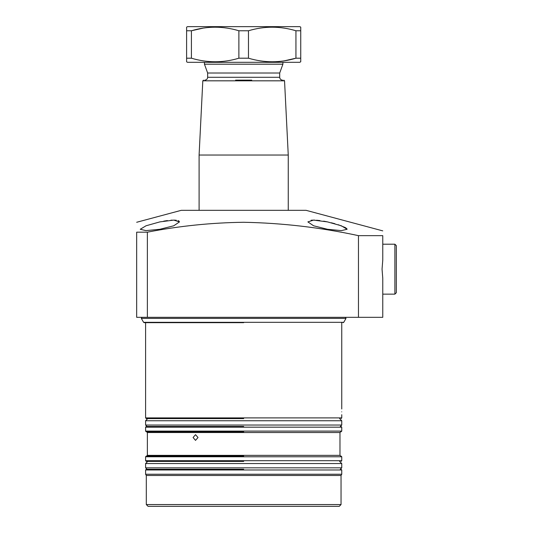 <?xml version="1.0" encoding="UTF-8"?>
<svg xmlns="http://www.w3.org/2000/svg" width="533" height="533" viewBox="0 0 533 533"><rect width="100%" height="100%" fill="white"/><g stroke="black" fill="none" stroke-linecap="round" stroke-linejoin="round"><path stroke-width="0.8" d="M243.674 418.612L146.309 418.612L243.674 418.612M243.674 322.672L144.223 322.672L243.674 322.672M243.674 426.46L146.309 426.46L243.674 426.46M243.674 431.81L146.309 431.81L243.674 431.81M243.674 456.061L146.309 456.061L243.674 456.061M243.674 461.411L146.309 461.411L243.674 461.411M243.674 469.26L146.309 469.26L243.674 469.26M341.713 411.836C341.76 408.158 341.76 408.158 341.713 411.836C341.76 415.52 341.76 415.52 341.713 411.836M358.469 317.322L382.767 317.322L382.767 278.253L382.054 269.172L382.767 260.097L382.767 235.653L358.469 235.653L358.469 317.322L136.675 317.322L136.675 232.175C136.675 219.27 136.675 219.27 136.675 232.175C136.675 219.27 136.675 219.27 136.675 232.175L147.374 232.175C179.181 225.999 211.281 222.701 243.674 222.274C282.37 223.021 320.639 227.478 358.469 235.653M327.489 221.895L341.333 225.785L347.103 229.277L341.373 230.622L327.489 229.277L313.577 225.779L307.874 221.895L313.604 220.109L327.489 221.895L323.651 221.148M346.976 228.877L345.484 227.644M345.457 227.631L338.262 224.726M334.897 223.72L331.266 222.761M319.94 220.575L316.495 220.222M314.943 220.136L313.504 220.109M313.484 220.109L311.065 220.242M382.767 230.876L306.089 210.328L181.26 210.328L136.675 222.274M382.767 235.653C382.767 229.337 382.767 229.337 382.767 235.653M159.86 229.277L145.989 230.622L140.246 229.277L146.022 225.785L159.86 221.895L173.731 220.109L179.474 221.895L173.765 225.785L159.86 229.277M198.016 437.513L195.524 440.371L193.079 437.513L195.524 434.661L198.016 437.513M341.753 474.25L341.04 475.489L146.309 475.489L145.596 474.25L341.753 474.25L341.753 469.973L341.04 469.26M341.04 504.564L339.255 506.35L148.094 506.35L146.309 504.564L341.04 504.564L341.04 475.489M340.687 456.061L339.974 455.349L147.374 455.349L146.662 456.061L153.724 456.061M161.852 456.061L163.271 456.061M225.326 456.061L227.638 456.061M179.155 221.202L178.089 220.615M176.316 220.242L173.831 220.109M172.332 220.136L170.833 220.222M167.409 220.575L163.724 221.142M147.374 232.175L147.374 317.322M288.253 155.043L284.542 80.823L202.806 80.823L199.095 155.043L288.253 155.043L288.253 210.328M279.698 73.014L282.903 64.193L204.445 64.193L207.65 73.014L279.698 73.014L279.698 77.292C279.872 79.024 280.824 79.977 282.55 80.15M251.743 80.15L235.606 80.15M243.674 80.15L236.705 80.15M300.739 61.641L299.846 62.314L187.503 62.314L186.61 61.801L186.61 58.197L191.407 58.197L191.407 30.767L186.61 30.767L186.61 58.197M300.739 61.801L300.739 58.197L295.942 58.197C280.205 62.954 264.375 62.954 248.471 58.197L238.877 58.197C223.14 62.954 207.31 62.954 191.407 58.197M300.739 58.197L300.739 27.163L299.846 26.65L187.503 26.65L186.61 27.163L186.61 30.767M203.066 28.136L191.407 30.767C207.144 26.01 222.967 26.01 238.877 30.767L238.877 58.197M248.471 58.197L248.471 30.767L238.877 30.767M248.471 30.767C264.208 26.01 280.038 26.01 295.942 30.767L295.942 58.197L284.282 60.829M300.739 30.767L295.942 30.767M394.893 294.143L396.325 292.717L396.325 245.633L396.325 258.878L396.325 245.633L394.893 244.207L394.893 294.143L382.767 294.143M396.325 269.172L396.325 292.717L396.325 269.172M145.596 322.672L145.596 417.899L341.753 417.899L341.04 418.612M147.734 418.612L145.596 420.75L341.753 420.75L341.753 425.034L340.327 426.46M143.604 322.318L141.338 318.394L346.01 318.394L343.745 322.318L143.604 322.318L144.223 322.672M145.596 420.75L145.596 425.034L341.753 425.034M146.309 426.46L145.596 427.173L341.753 427.173L341.753 431.097L341.04 431.81M145.596 427.173L145.596 431.097L341.753 431.097M339.974 455.349L339.974 432.523L147.374 432.523L146.662 431.81M146.309 456.061L145.596 456.774L341.753 456.774L341.753 460.699L341.04 461.411M145.596 456.774L145.596 460.699L341.753 460.699M147.734 461.411L145.596 463.55L341.753 463.55L341.753 467.834L340.327 469.26M145.596 463.55L145.596 467.834L341.753 467.834M146.309 469.26L145.596 469.973L341.753 469.973M207.65 73.014L207.65 77.292L279.698 77.292M145.596 417.899L146.309 418.612M145.596 425.034L147.021 426.46M141.338 318.394L141.958 317.322M145.596 431.097L146.309 431.81M339.974 432.523L340.687 431.81M145.596 460.699L146.309 461.411M145.596 467.834L147.021 469.26M341.753 322.672L341.753 408.984M341.753 414.687L341.753 417.899M346.01 318.394L345.391 317.322M146.309 475.489L146.309 504.564M145.596 469.973L145.596 474.25M341.753 463.55L339.614 461.411M341.753 456.774L341.04 456.061M147.374 455.349L147.374 432.523M341.753 427.173L341.04 426.46M343.745 322.318L343.125 322.672M341.753 420.75L339.614 418.612M199.095 155.043L199.095 210.328M202.806 80.823L203.513 80.15M284.542 80.823L283.836 80.15M207.65 77.292C207.477 79.024 206.524 79.977 204.799 80.15M282.903 64.193L282.903 62.314M204.445 64.193L204.445 62.314M394.893 244.207L382.767 244.207"/></g></svg>

